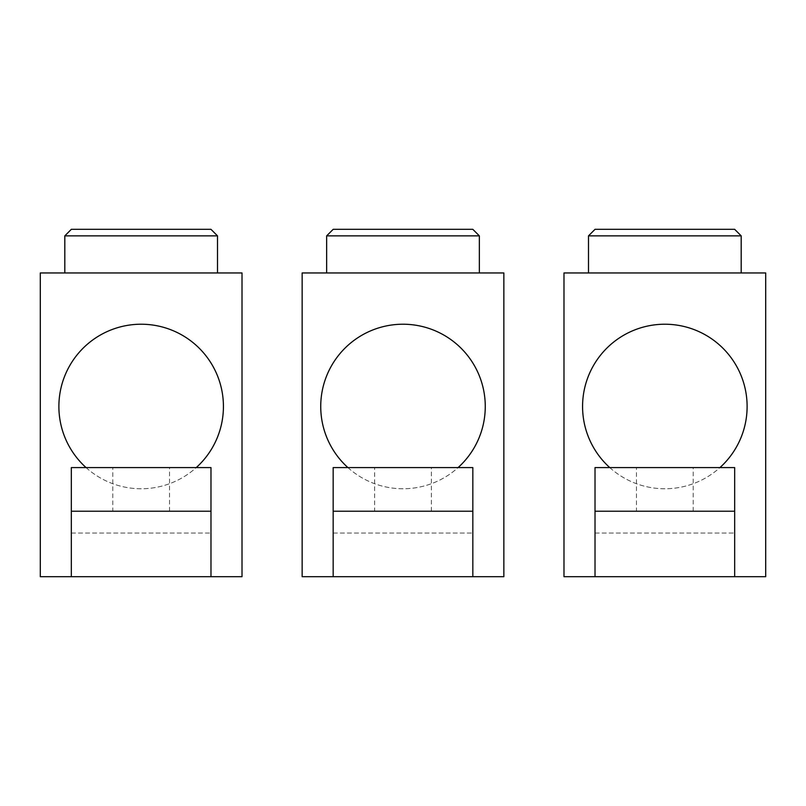 <?xml version="1.0" encoding="UTF-8"?>
<svg xmlns="http://www.w3.org/2000/svg" width="806" height="806" viewBox="0 0 806 806"><rect width="100%" height="100%" fill="white"/><g stroke="black" fill="none" stroke-linecap="round" stroke-linejoin="round"><path stroke-width="0.6" stroke-dasharray="4.03 3.02" d="M302.149 272.952L503.851 272.952L503.851 576.693L302.149 576.693L302.149 272.952M479.348 272.952L326.652 272.952L479.348 272.952M333.17 576.693L333.17 467.591L472.83 467.591L472.83 576.693M374.629 511.226L431.371 511.226L374.629 511.226L374.629 467.591L431.371 467.591L374.629 467.591M431.371 511.226L431.371 467.591M333.17 511.226L472.83 511.226M333.17 533.048L472.83 533.048L333.17 533.048M320.738 406.486A82.262 82.262 0 0 1 403 324.224A82.262 82.262 0 0 1 485.262 406.486A82.262 82.262 0 0 1 403 488.758A82.262 82.262 0 0 1 320.738 406.486M347.92 467.591A82.262 82.262 0 0 0 458.08 467.591M472.8 229.307L333.2 229.307M479.348 235.856L326.652 235.856M40.3 272.952L242.012 272.952L242.012 576.693L40.3 576.693L40.3 272.952M217.499 272.952L64.812 272.952L217.499 272.952M71.331 576.693L71.331 467.591L210.981 467.591L210.981 576.693M112.79 511.226L169.522 511.226L112.79 511.226L112.79 467.591L169.522 467.591L112.79 467.591M169.522 511.226L169.522 467.591M71.331 511.226L210.981 511.226M71.331 533.048L210.981 533.048L71.331 533.048M58.888 406.486A82.262 82.262 0 0 1 141.151 324.224A82.262 82.262 0 0 1 223.413 406.486A82.262 82.262 0 0 1 141.151 488.758A82.262 82.262 0 0 1 58.888 406.486M86.071 467.591A82.262 82.262 0 0 0 196.241 467.591M210.95 229.307L71.351 229.307M217.499 235.856L64.812 235.856M563.988 272.952L765.7 272.952L765.7 576.693L563.988 576.693L563.988 272.952M741.188 272.952L588.501 272.952L741.188 272.952M595.019 576.693L595.019 467.591L734.669 467.591L734.669 576.693M636.478 511.226L693.21 511.226L636.478 511.226L636.478 467.591L693.21 467.591L636.478 467.591M693.21 511.226L693.21 467.591M595.019 511.226L734.669 511.226M595.019 533.048L734.669 533.048L595.019 533.048M582.587 406.486A82.262 82.262 0 0 1 664.849 324.224A82.262 82.262 0 0 1 747.112 406.486A82.262 82.262 0 0 1 664.849 488.758A82.262 82.262 0 0 1 582.587 406.486M609.759 467.591A82.262 82.262 0 0 0 719.929 467.591M734.649 229.307L595.05 229.307M741.188 235.856L588.501 235.856"/><path stroke-width="1.21" d="M333.17 576.693L302.149 576.693L302.149 272.952L503.851 272.952L503.851 576.693L472.83 576.693L472.83 467.591L333.17 467.591L333.17 576.693L472.83 576.693M333.17 511.226L472.83 511.226M458.08 467.591A82.262 82.262 0 0 0 403 324.224A82.262 82.262 0 0 0 347.92 467.591M326.652 272.952L326.652 235.856L333.2 229.307L472.8 229.307L479.348 235.856L479.348 272.952M326.652 235.856L479.348 235.856M71.331 576.693L40.3 576.693L40.3 272.952L242.012 272.952L242.012 576.693L210.981 576.693L210.981 467.591L71.331 467.591L71.331 576.693L210.981 576.693M71.331 511.226L210.981 511.226M196.241 467.591A82.262 82.262 0 0 0 141.151 324.224A82.262 82.262 0 0 0 86.071 467.591M64.812 272.952L64.812 235.856L71.351 229.307L210.95 229.307L217.499 235.856L217.499 272.952M71.351 229.307L64.812 235.856L217.499 235.856M595.019 576.693L563.988 576.693L563.988 272.952L765.7 272.952L765.7 576.693L734.669 576.693L734.669 467.591L595.019 467.591L595.019 576.693L734.669 576.693M595.019 511.226L734.669 511.226M719.929 467.591A82.262 82.262 0 0 0 664.849 324.224A82.262 82.262 0 0 0 609.759 467.591M588.501 272.952L588.501 235.856L595.05 229.307L734.649 229.307L741.188 235.856L741.188 272.952M588.501 235.856L741.188 235.856"/></g></svg>
